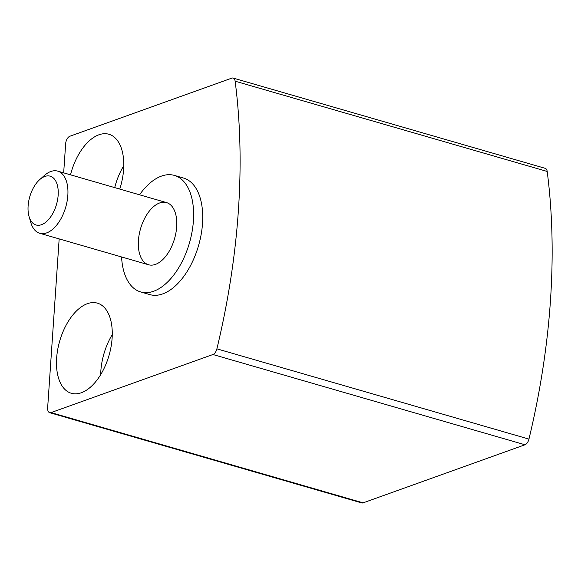 <?xml version="1.0" encoding="UTF-8"?>
<svg xmlns="http://www.w3.org/2000/svg" width="581" height="581" viewBox="0 0 581 581"><rect width="100%" height="100%" fill="white"/><g stroke="black" fill="none" stroke-linecap="round" stroke-linejoin="round"><path stroke-width="0.87" d="M59.168 238.9L47.649 407.826A6.471 3.544 -73.9 0 0 49.675 412.67A6.471 3.544 -73.9 0 0 51.055 412.59L212.936 354.512A6.471 3.544 -73.9 0 0 216.895 348.84A485.273 265.72 -73.9 0 0 235.138 81.195A6.471 3.544 -73.9 0 0 233.155 78.072A6.471 3.544 -73.9 0 0 231.775 78.144L69.894 136.23A6.471 3.544 -73.9 0 0 65.653 143.739L63.67 172.847M49.675 412.67L361.731 502.928A6.471 3.544 -73.9 0 0 363.11 502.855L524.992 444.77A6.471 3.544 -73.9 0 0 528.95 439.098A485.273 265.72 -73.9 0 0 547.193 171.453A6.471 3.544 -73.9 0 0 545.21 168.33L233.155 78.072M140.696 291.952L149.796 294.589A60.656 33.211 -73.9 0 0 162.731 293.892A60.656 33.211 -73.9 0 0 201.157 234.463A60.656 33.211 -73.9 0 0 183.509 178.047L174.409 175.411A60.656 33.211 106.1 0 1 192.05 231.826A60.656 33.211 106.1 0 1 153.624 291.255A60.656 33.211 106.1 0 1 140.696 291.952A60.656 33.211 106.1 0 1 121.574 256.955M70.497 174.823A46.908 25.687 106.1 0 1 108.923 134.262A46.908 25.687 106.1 0 1 119.759 189.072M81.34 392.741A46.908 25.687 106.1 0 1 71.34 393.279A46.908 25.687 106.1 0 1 59.698 341.076A46.908 25.687 106.1 0 1 97.405 303.151A46.908 25.687 106.1 0 1 111.051 346.784A46.908 25.687 106.1 0 1 81.34 392.741M100.687 374.636A46.908 25.687 106.1 0 1 112.271 334.583M114.704 187.612A46.908 25.687 106.1 0 1 123.782 165.694M139.549 194.795A60.656 33.211 106.1 0 1 174.409 175.411M155.461 264.391A32.354 17.713 106.1 0 1 148.562 264.762A32.354 17.713 106.1 0 1 140.537 228.761A32.354 17.713 106.1 0 1 166.544 202.602A32.354 17.713 106.1 0 1 175.949 232.69A32.354 17.713 106.1 0 1 155.461 264.391M39.726 179.602L44.381 175.484A32.354 17.713 106.1 0 1 57.708 171.126A32.354 17.713 106.1 0 1 67.113 201.215A32.354 17.713 106.1 0 1 46.625 232.908A32.354 17.713 106.1 0 1 39.726 233.279A32.354 17.713 106.1 0 1 30.786 222.479L29.05 216.51A25.404 13.908 106.1 0 1 39.726 179.602A25.404 13.908 106.1 0 1 58.216 191.236A25.404 13.908 106.1 0 1 41.491 224.702A25.404 13.908 106.1 0 1 29.05 216.51M363.11 502.855L51.055 412.59M524.992 444.77L212.936 354.512M528.95 439.098L216.895 348.84M547.193 171.453L235.138 81.195M39.726 233.279L148.562 264.762M57.708 171.126L166.544 202.602"/></g></svg>
